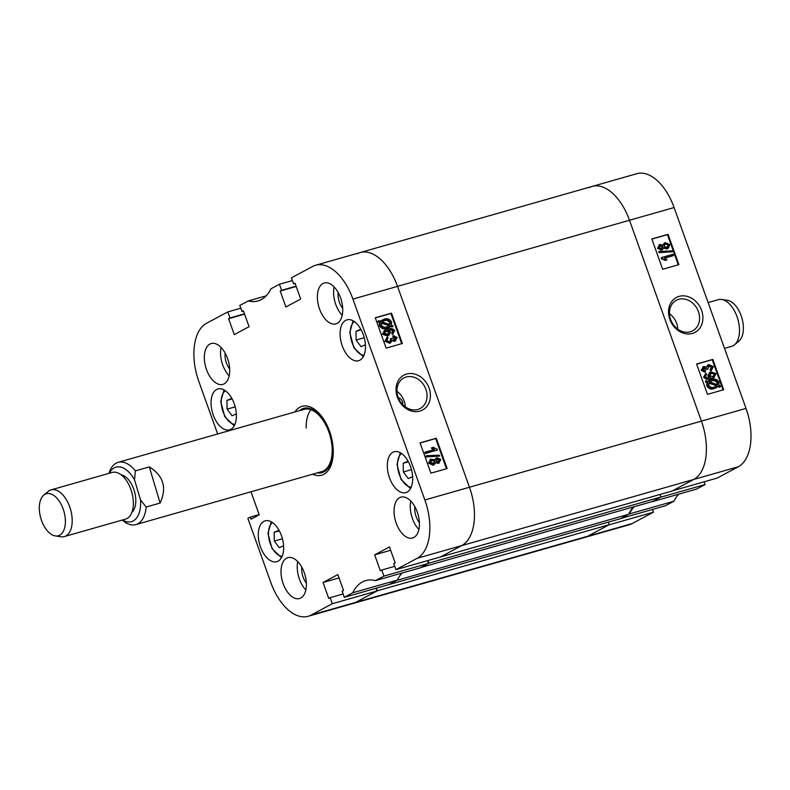 <?xml version="1.0" encoding="UTF-8"?>
<svg xmlns="http://www.w3.org/2000/svg" width="790" height="790" viewBox="0 0 790 790"><rect width="100%" height="100%" fill="white"/><g stroke="black" fill="none" stroke-linecap="round" stroke-linejoin="round"><path stroke-width="1.19" d="M679.094 296.378A19.78 16.373 61.8 0 0 669.861 319.437A19.78 16.373 61.8 0 0 692.356 333.439A19.78 16.373 61.8 0 0 701.589 310.391A19.78 16.373 61.8 0 0 679.094 296.378M678.699 299.331A17.331 14.348 61.8 0 0 676.329 300.289A17.331 14.348 61.8 0 0 671.194 320.947A17.331 14.348 61.8 0 0 690.322 331.79A17.331 14.348 61.8 0 0 692.692 330.832A17.331 14.348 61.8 0 0 697.837 310.174A17.331 14.348 61.8 0 0 678.699 299.331M662.356 249.699L661.398 250.134L657.517 248.307L659.532 244.781M660.134 244.456L662.929 245.206L665.239 242.629L669.762 244.653L668.291 248.297L663.827 247.734L662 249.808L658.119 247.991L660.134 244.456L659.087 244.93M662.326 245.532L664.637 242.945M665.239 242.629L664.084 243.142M667.985 248.445L666.76 248.988L663.235 248.05M672.31 251.793L659.067 252.632L658.742 251.743L659.344 251.427L671.994 250.904L672.31 251.793L659.66 252.316L659.344 251.427M673.465 255.466L664.469 258.034L667.046 259.772L665.713 260.147L661.813 258.32L661.536 257.54L673.04 254.262L673.465 255.466L672.873 255.792L664.686 258.123M667.046 259.772L665.121 260.463L661.21 258.646L661.536 257.54M678.255 264.828L667.441 234.65L651.869 239.084M711.563 370.352L710.635 370.806L710.062 369.641L711.642 367.261L708.304 366.165M708.087 368.91L706.685 369.128L704.176 367.745L702.962 369.621L705.292 370.658L705.569 371.912L701.797 369.987L703.811 366.521L706.596 367.162L708.749 364.546L713.429 366.629L711.237 370.48L710.654 369.315L712.244 366.935L709.203 365.75L707.485 369.236L706.082 369.444L703.416 368.12M705.569 371.912L704.976 372.228L701.194 370.312L703.219 366.846M703.811 366.521L702.804 366.985M705.993 367.478L708.156 364.871M708.749 364.546L707.682 365.029M710.032 377.798L707.771 375.971L709.677 372.465M713.706 377.581L710.941 378.696C708.196 380.02 705.766 379.516 703.653 377.176L705.529 373.779M706.132 373.463L706.704 374.628L705.638 375.447L705.49 376.662L707.287 377.867L710.635 377.482L708.373 375.655L709.963 372.297L711.059 371.863L715.938 373.621L714.012 377.423L711.543 378.371C708.798 379.704 706.369 379.2 704.255 376.85L706.132 373.463L705.361 373.858M716.194 387.762L714.18 388.591C711.148 389.727 708.669 388.799 706.734 385.787L706.991 382.577L705.371 381.975L705.648 380.938L708.136 381.313L711.681 379.467C714.654 378.361 717.093 379.269 719.009 382.212L718.841 385.303L720.687 385.984L719.601 387.268L717.873 386.626M707.998 381.264L709.371 380.415M723.038 389.904L712.225 359.717L696.652 364.16M589.192 187.635A48.545 26.801 -105.9 0 1 592.174 186.42A48.545 26.801 74.1 0 1 629.492 220.252L701.411 421.129A48.545 26.801 74.1 0 1 693.689 479.471A48.545 26.801 -105.9 0 0 701.411 421.129L629.492 220.252A48.545 26.801 -105.9 0 0 592.174 186.42L636.78 173.711A48.545 26.801 74.1 0 1 674.097 207.543L746.017 408.41A48.545 26.801 74.1 0 1 738.294 466.752L693.689 479.471L672.478 490.827L717.083 478.108L738.294 466.752M705.085 484.537L660.48 497.256L652.017 501.778L696.622 489.069L705.085 484.537L704.107 481.811M673.929 501.225L629.324 513.935L620.861 518.467L665.466 505.748L673.929 501.225A54.619 30.158 74.1 0 1 678.699 494.175M653.468 512.177L608.863 524.896L587.651 536.252A48.545 26.801 74.1 0 1 584.679 537.457A48.545 26.801 -105.9 0 0 587.651 536.252L632.257 523.533L653.468 512.177L652.491 509.451M632.257 523.533A48.545 26.801 74.1 0 1 629.284 524.748L352.735 603.58A48.545 26.801 -105.9 0 0 355.707 602.365A48.545 26.801 74.1 0 1 352.735 603.58L308.13 616.289A48.545 26.801 -105.9 0 0 311.102 615.084L332.313 603.728L330.141 597.665L328.739 598.415L323.041 582.497L337.844 574.567L343.541 590.486L342.139 591.236L344.312 597.299L352.765 592.767L397.37 580.058L388.917 584.58L344.312 597.299M629.324 513.935A54.619 30.158 74.1 0 1 634.301 506.676M696.602 364.022L707.465 394.338L723.68 389.717L712.827 359.401L696.602 364.022M651.819 238.945L662.682 269.272L678.896 264.65L668.044 234.324L651.819 238.945M677.761 329.144A17.331 14.348 61.8 0 0 669.466 313.65M667.441 234.65L668.044 234.324M712.225 359.717L712.827 359.401M720.204 386.942L718.308 386.241L714.782 388.265C711.75 389.411 709.272 388.473 707.336 385.471L707.583 382.251L706.991 382.577M707.583 382.251L705.371 381.975M705.974 381.649L706.24 380.612M714.782 388.265L714.18 388.591M707.336 385.471L706.734 385.787M716.915 385.718L708.907 382.745L708.679 385.125C710.18 387.357 712.067 387.999 714.328 387.07L716.915 385.718L708.709 383.209M715.473 386.666L716.313 386.043M717.666 382.548C716.184 380.405 714.338 379.783 712.136 380.671L709.529 381.837L717.537 384.819L717.666 382.548L717.063 382.864C715.582 380.721 713.735 380.099 711.533 380.987L709.904 381.6M712.136 380.671L711.533 380.987M716.935 385.135L717.063 382.864M710.19 381.432L709.529 381.837M708.373 375.655L707.771 375.971M711.543 378.371L710.941 378.696M704.255 376.85L703.653 377.176M710.694 373.384L711.533 373.058L709.647 375.566L712.748 376.702L714.782 374.016L711.533 373.058L710.408 373.561M714.782 374.016L710.931 373.374M712.748 376.702L713.587 376.366M713.271 376.514L714.18 374.341M711.267 370.52L710.635 370.806M708.6 366.066L709.203 365.75L708.581 365.997M710.062 369.641L711.01 369.137M712.244 366.935L711.642 367.261M706.685 369.128L706.082 369.444M706.645 368.96L706.043 369.276M701.797 369.987L701.194 370.312M665.713 260.147L665.121 260.463M661.813 258.32L661.21 258.646M659.66 252.316L659.067 252.632M662.069 249.877L661.398 250.134M658.119 247.991L657.517 248.307M667.352 248.662L666.76 248.988M660.094 245.858L659.294 247.655L661.536 248.613L662.83 246.628L660.568 245.67L659.808 246.036M662.83 246.628L659.966 245.986M661.536 248.613L662.06 248.416M660.934 248.939L662.227 246.944M665.032 244.08L664.015 246.322L666.918 247.458L668.577 244.989L665.674 243.833L664.736 244.258M668.577 244.989L665.071 244.15M666.918 247.458L667.56 247.211M667.254 247.349L667.975 245.305M398.338 397.785A5.056 4.187 -118.2 0 1 402.604 404.49M419.865 411.116A19.78 16.373 61.8 0 0 429.089 388.068A19.78 16.373 61.8 0 0 406.593 374.055A19.78 16.373 61.8 0 0 397.37 397.113A19.78 16.373 61.8 0 0 419.865 411.116M417.831 409.467A17.331 14.348 61.8 0 0 420.201 408.509A17.331 14.348 61.8 0 0 425.336 387.851A17.331 14.348 61.8 0 0 406.208 377.008A17.331 14.348 61.8 0 0 403.838 377.966A17.331 14.348 61.8 0 0 398.693 398.624A17.331 14.348 61.8 0 0 417.831 409.467M405.27 406.82A17.331 14.348 61.8 0 0 396.965 391.327M322.932 283.541A21.241 11.732 -105.9 0 0 319.15 307.863A21.241 11.732 -105.9 0 0 335.878 323.861A21.241 11.732 -105.9 0 0 337.182 323.337A21.241 11.732 -105.9 0 0 340.964 299.005A21.241 11.732 -105.9 0 0 324.236 283.008A21.241 11.732 -105.9 0 0 322.932 283.541M334.121 286.928A21.241 11.732 -105.9 0 0 342.208 315.319M399.602 497.68A21.241 11.732 -105.9 0 0 395.82 522.002A21.241 11.732 -105.9 0 0 412.548 538A21.241 11.732 -105.9 0 0 413.851 537.476A21.241 11.732 -105.9 0 0 417.643 513.144A21.241 11.732 -105.9 0 0 400.905 497.147A21.241 11.732 -105.9 0 0 399.602 497.68M410.79 501.067A21.241 11.732 -105.9 0 0 418.888 529.458M286.563 558.214A21.241 11.732 -105.9 0 0 282.781 582.536A21.241 11.732 -105.9 0 0 299.509 598.534A21.241 11.732 -105.9 0 0 300.812 598.01A21.241 11.732 -105.9 0 0 304.604 573.688A21.241 11.732 -105.9 0 0 287.866 557.681A21.241 11.732 -105.9 0 0 286.563 558.214M297.751 561.601A21.241 11.732 -105.9 0 0 305.849 589.992M209.893 344.075A21.241 11.732 -105.9 0 0 206.111 368.397A21.241 11.732 -105.9 0 0 222.839 384.394A21.241 11.732 -105.9 0 0 224.143 383.871A21.241 11.732 -105.9 0 0 227.925 359.539A21.241 11.732 -105.9 0 0 211.197 343.541A21.241 11.732 -105.9 0 0 209.893 344.075M221.082 347.462A21.241 11.732 -105.9 0 0 229.169 375.852M338.169 292.517A13.756 7.594 -105.9 0 0 342.712 308.436M225.13 353.051A13.756 7.594 -105.9 0 0 229.673 368.969M301.81 567.19A13.756 7.594 -105.9 0 0 306.342 583.109M414.849 506.657A13.756 7.594 -105.9 0 0 419.381 522.575M345.655 320.375A21.241 11.732 -105.9 0 0 341.873 344.697A21.241 11.732 -105.9 0 0 358.601 360.694A21.241 11.732 -105.9 0 0 359.904 360.171A21.241 11.732 -105.9 0 0 363.696 335.849A21.241 11.732 -105.9 0 0 346.958 319.841A21.241 11.732 -105.9 0 0 345.655 320.375M392.887 452.265A21.241 11.732 -105.9 0 0 389.095 476.597A21.241 11.732 -105.9 0 0 405.833 492.595A21.241 11.732 -105.9 0 0 407.136 492.061A21.241 11.732 -105.9 0 0 410.919 467.739A21.241 11.732 -105.9 0 0 394.18 451.742A21.241 11.732 -105.9 0 0 392.887 452.265M216.618 389.48A21.241 11.732 -105.9 0 0 212.826 413.802A21.241 11.732 -105.9 0 0 229.564 429.809A21.241 11.732 -105.9 0 0 230.868 429.276A21.241 11.732 -105.9 0 0 234.65 404.954A21.241 11.732 -105.9 0 0 217.912 388.957A21.241 11.732 -105.9 0 0 216.618 389.48M263.84 521.38A21.241 11.732 -105.9 0 0 260.058 545.702A21.241 11.732 -105.9 0 0 276.786 561.7A21.241 11.732 -105.9 0 0 278.09 561.177A21.241 11.732 -105.9 0 0 281.872 536.845A21.241 11.732 -105.9 0 0 265.144 520.847A21.241 11.732 -105.9 0 0 263.84 521.38M312.613 474.217A35.807 19.77 -105.9 0 0 321.688 475.205A35.807 19.77 -105.9 0 0 329.578 431.291A35.807 19.77 -105.9 0 0 302.057 406.337A35.807 19.77 -105.9 0 0 294.868 411.965M434.52 460.096L436.347 458.012M436.949 457.687L440.84 459.513L438.815 463.039L436.031 462.298L433.72 464.875L429.197 462.851L430.659 459.207L435.122 459.77L436.949 457.687L436.001 458.131M439.27 462.891L438.213 463.365L435.428 462.614M434.273 464.688L433.118 465.201L428.595 463.167L430.372 459.375M439.605 456.077L426.353 456.916L426.037 456.028L426.64 455.712L439.289 455.188L439.605 456.077L426.956 456.6L426.64 455.712M437.423 449.964L425.316 453.559L424.882 452.354L425.484 452.028L434.48 449.471L431.913 447.733L433.236 447.357L437.137 449.174L437.423 449.964L425.919 453.243L425.484 452.028M433.878 449.787L431.31 448.058L431.913 447.733M446.478 468.737L435.675 438.549L420.102 442.993M390.053 341.655L390.714 339.661L390.27 338.91L390.872 338.584L392.265 338.377L395.257 339.562M394.171 340.075L395.385 338.199L393.065 337.162L392.778 335.918L393.381 335.592L397.153 337.508L395.138 340.974L392.363 340.342L390.201 342.959L385.52 340.875L387.712 337.014L387.939 338.367M395.553 340.836L394.536 341.3L391.761 340.658M390.675 342.791L389.598 343.275L384.928 341.201L387.12 337.34M387.712 337.014L386.794 337.468M392.995 333.973L392.225 334.368L391.643 333.202L392.867 331.158L391.07 329.953L387.712 330.339M388.68 335.355L387.298 335.957L382.419 334.2L384.651 330.24M392.709 326.882L390.823 326.181L387.268 328.028C384.305 329.144 381.856 328.225 379.941 325.292L380.118 322.202L378.262 321.51L378.756 320.562L380.652 321.263L384.177 319.229C387.209 318.094 389.687 319.022 391.613 322.034L391.366 325.253L392.986 325.845L392.709 326.882L390.359 326.556M388.986 327.406L386.666 328.354C383.703 329.46 381.264 328.551 379.348 325.618L379.516 322.518L377.669 321.836L378.756 320.562M380.474 321.194L382.163 320.059M401.695 343.66L390.892 313.482L375.319 317.916M375.467 580.611L383.93 576.088L428.536 563.369L420.073 567.901L375.467 580.611A54.619 30.158 -105.9 0 0 365.77 580.591A54.619 30.158 -105.9 0 0 352.765 592.767M383.93 576.088L381.758 570.024L380.355 570.775L374.657 554.856L389.46 546.927L395.158 562.845L393.756 563.596L395.928 569.659L417.14 558.303A48.545 26.801 -105.9 0 0 424.862 499.961L352.933 299.084A48.545 26.801 -105.9 0 0 315.625 265.252A48.545 26.801 -105.9 0 0 312.643 266.467L291.441 277.823L293.613 283.887L295.006 283.136L300.714 299.054L285.901 306.984L280.203 291.066L281.605 290.315L279.433 284.252L292.418 280.549M243.508 311.092L241.987 311.527L239.824 305.463L248.277 300.931A54.619 30.158 -105.9 0 0 257.975 300.95A54.619 30.158 -105.9 0 0 270.98 288.775L279.433 284.252M241.987 311.527L243.389 310.776L249.087 326.695L234.284 334.624L228.587 318.706L229.989 317.955L227.816 311.892L240.792 308.189M217.645 433.977L198.883 381.59A48.545 26.801 -105.9 0 1 206.605 323.248L227.816 311.892M250.983 491.785L259.229 514.813L251.023 519.208L250.272 517.124L247.872 518.408L270.812 582.457A48.545 26.801 -105.9 0 0 308.13 616.289M402.14 573.007A54.619 30.158 -105.9 0 0 397.37 580.058M608.349 522.131L609.258 524.679L377.314 590.802L355.707 602.365L376.909 591.009L375.941 588.283M674.097 207.543L397.538 286.375A48.545 26.801 -105.9 0 0 360.23 252.543A48.545 26.801 74.1 0 1 397.538 286.375L469.467 487.242A48.545 26.801 74.1 0 1 461.745 545.584L440.534 556.94L395.928 569.659M428.536 563.369L427.558 560.643M376.909 591.009L332.313 603.728M248.277 300.931L266.21 295.825M402.347 343.482L391.494 313.156L375.27 317.778L386.132 348.104L402.347 343.482M447.13 468.549L436.278 438.233L420.053 442.854L430.915 473.171L447.13 468.549M295.124 283.452L293.613 283.887M296.21 286.494L280.203 291.066M296.102 286.178L281.605 290.315M244.594 314.144L228.587 318.706M244.485 313.828L229.989 317.955M259.15 514.596L250.272 517.124M343.117 593.962L330.141 597.665M339.048 577.934L323.041 582.497M394.733 566.321L381.758 570.024M390.665 550.284L374.657 554.856M435.675 438.549L436.278 438.233M390.892 313.482L391.494 313.156M387.268 328.028L386.666 328.354M379.941 325.292L379.348 325.618M380.118 322.202L379.516 322.518M378.262 321.51L377.669 321.836M384.621 320.434L382.044 321.777L390.043 324.759L390.27 322.379C388.779 320.147 386.893 319.496 384.621 320.434L382.883 321.155M390.27 322.379L389.677 322.695C388.176 320.464 386.29 319.822 384.019 320.75M389.45 325.085L389.677 322.695M388.759 326.063L389.431 325.668L381.422 322.685L381.284 324.957C382.765 327.1 384.612 327.722 386.824 326.833L389.431 325.668L381.234 323.159M392.689 334.14L393.292 333.824L392.245 332.876L393.469 330.832L391.662 329.627L388.315 330.022L390.576 331.849L388.986 335.207L387.89 335.641L383.022 333.884L384.937 330.082L387.416 329.134C390.161 327.801 392.591 328.304 394.704 330.654L392.225 334.368M392.383 332.807L391.643 333.202M393.311 332.057L392.709 332.383M393.469 330.832L392.867 331.158M391.662 329.627L391.07 329.953M387.89 335.641L387.298 335.957M383.022 333.884L382.419 334.2M387.416 334.447L389.312 331.928L386.211 330.803L384.177 333.479L388.265 334.111M389.312 331.928L385.086 331.306M387.949 334.259L388.71 332.254M390.398 342.959L389.598 343.275M395.276 341.004L394.536 341.3M394.773 339.749L395.988 337.873L393.667 336.836L393.381 335.592M387.712 338.495L386.715 340.559L389.756 341.754L391.307 339.335L390.872 338.584M389.756 341.754L390.369 341.507M391.307 339.335L390.714 339.661M395.988 337.873L395.385 338.199M393.667 336.836L393.065 337.162M385.52 340.875L384.928 341.201M425.919 453.243L425.316 453.559M426.956 456.6L426.353 456.916M438.993 463.049L438.213 463.365M433.977 464.856L433.118 465.201M429.197 462.851L428.595 463.167M438.391 461.834L439.665 459.849L437.413 458.881L436.129 460.876L438.865 461.646M439.665 459.849L436.613 459.276M437.788 462.16L439.062 460.175M433.285 463.671L434.935 461.182L432.031 460.037L430.372 462.515L433.927 463.414M434.935 461.182L431.103 460.471M433.611 463.562L434.332 461.498M431.389 460.294L432.031 460.037L431.439 460.363M310.924 409.753A32.37 17.874 -105.9 0 0 306.174 428.091M317.244 472.894A33.447 18.466 -105.9 0 0 324.068 471.828A33.447 18.466 -105.9 0 0 329.381 431.636A33.447 18.466 -105.9 0 0 301.632 409.161A33.447 18.466 -105.9 0 0 299.499 410.642M108.941 473.378A32.37 17.874 74.1 0 1 117.71 462.476A32.37 17.874 74.1 0 1 118.095 462.357A32.37 17.874 74.1 0 1 135.367 470.86L149.32 466.89C163.49 475.738 167.095 487.786 160.103 503.042L146.16 507.022A32.37 17.874 74.1 0 1 136.216 524.491A32.37 17.874 74.1 0 1 135.841 524.609L321.718 471.62A32.37 17.874 -105.9 0 0 323.703 470.82A32.37 17.874 -105.9 0 0 329.469 433.75A32.37 17.874 -105.9 0 0 303.972 409.368A32.37 17.874 -105.9 0 0 301.987 410.178M388.522 584.798L396.748 580.393L628.692 514.27L620.466 518.684L388.483 584.709M633.304 506.963A54.619 30.158 -105.9 0 0 628.692 514.27M609.258 524.679L587.651 536.252L311.102 615.084M440.139 557.157L461.745 545.584L693.689 479.471L672.083 491.034L440.099 557.069M660.875 497.038L428.931 563.151L420.705 567.566L652.649 501.443L660.875 497.038L659.966 494.491M428.931 563.151L427.983 560.515M417.14 558.303L461.745 545.584A48.545 26.801 -105.9 0 0 469.467 487.242L746.017 408.41M352.933 299.084L397.538 286.375L469.467 487.242L424.862 499.961M315.625 265.252L360.23 252.543A48.545 26.801 -105.9 0 0 357.248 253.748M377.314 590.802L376.366 588.165M721.645 299.469L727.333 300.299A21.844 12.057 74.1 0 1 742.393 319.901A21.844 12.057 74.1 0 1 738.956 341.082L734.562 344.776A24.273 13.4 -105.9 0 0 738.383 321.244A24.273 13.4 -105.9 0 0 721.645 299.469A24.273 13.4 -105.9 0 0 718.347 299.667L708.126 302.58M724.529 348.39L731.659 346.356A24.273 13.4 -105.9 0 0 734.562 344.776M40.892 518.526A21.844 12.057 -105.9 0 0 55.369 535.936A21.844 12.057 -105.9 0 0 63.812 510.982A21.844 12.057 -105.9 0 0 43.746 495.152A21.844 12.057 -105.9 0 0 40.892 518.526M43.746 495.152L48.141 491.459A24.273 13.4 74.1 0 1 51.044 489.879A24.273 13.4 74.1 0 1 70.438 509.037A24.273 13.4 74.1 0 1 64.355 536.568A24.273 13.4 74.1 0 1 61.057 536.765L55.369 535.936M121.147 474.82A20.224 11.169 74.1 0 1 134.339 490.916A20.224 11.169 74.1 0 1 131.861 512.404M51.044 489.879L112.2 472.45A24.273 13.4 74.1 0 1 131.594 491.597A24.273 13.4 74.1 0 1 125.511 519.139L64.355 536.568M122.628 519.958A28.322 15.632 -105.9 0 0 140.521 499.932L134.517 479.797A28.322 15.632 -105.9 0 0 115.626 467.275A28.322 15.632 -105.9 0 0 109.326 473.269M135.841 524.609A32.37 17.874 74.1 0 1 122.252 520.067M146.16 507.022L140.521 499.932M134.517 479.797L135.367 470.86M160.103 503.042L149.32 466.89M408.4 461.755L403.206 463.236L407.956 461.143L408.381 461.716M412.637 476.647L408.282 478.572L403.364 471.956L403.206 463.236M411.472 469.645L403.364 471.956M279.354 530.86L274.16 532.342L278.91 530.248L279.334 530.831M283.59 545.752L279.235 547.677L274.328 541.061L274.16 532.342M282.435 538.75L274.328 541.061M361.178 329.865L355.974 331.346L360.724 329.252L361.158 329.825M365.405 344.756L361.06 346.672L356.142 340.056L355.974 331.346M364.249 337.745L356.142 340.056M226.937 400.451L231.687 398.358L232.112 398.93L226.937 400.451L227.095 409.161L232.013 415.777L236.368 413.861M235.203 406.85L227.095 409.161M401.597 453.509A17.805 9.826 -105.9 0 0 397.488 464.885A17.805 9.826 -105.9 0 0 411.195 487.183M272.55 522.625A17.805 9.826 -105.9 0 0 268.442 533.991A17.805 9.826 -105.9 0 0 282.149 556.288M354.374 321.619A17.805 9.826 -105.9 0 0 350.256 332.985A17.805 9.826 -105.9 0 0 363.973 355.283M225.328 390.724A17.805 9.826 -105.9 0 0 221.22 402.09A17.805 9.826 -105.9 0 0 234.926 424.388M709.667 380.247L709.064 380.573M716.5 387.604L715.898 387.93M709.963 372.297L709.371 372.613M714.012 377.423L713.41 377.738M668.291 248.297L667.698 248.613M389.292 327.257L388.69 327.574M382.449 319.891L381.856 320.217M388.986 335.207L388.384 335.523M384.937 330.082L384.345 330.398M430.659 459.207L430.056 459.533M592.174 186.42L360.23 252.543M303.972 409.368L118.095 462.357M400.283 452.69L397.005 464.372L401.063 479.5L410.514 488.566M271.247 521.795L267.958 533.477L272.027 548.606L281.467 557.671M353.061 320.799L349.782 332.481L353.841 347.61L363.291 356.675M224.024 389.904L220.736 401.587L224.794 416.715L234.245 425.78"/></g></svg>
